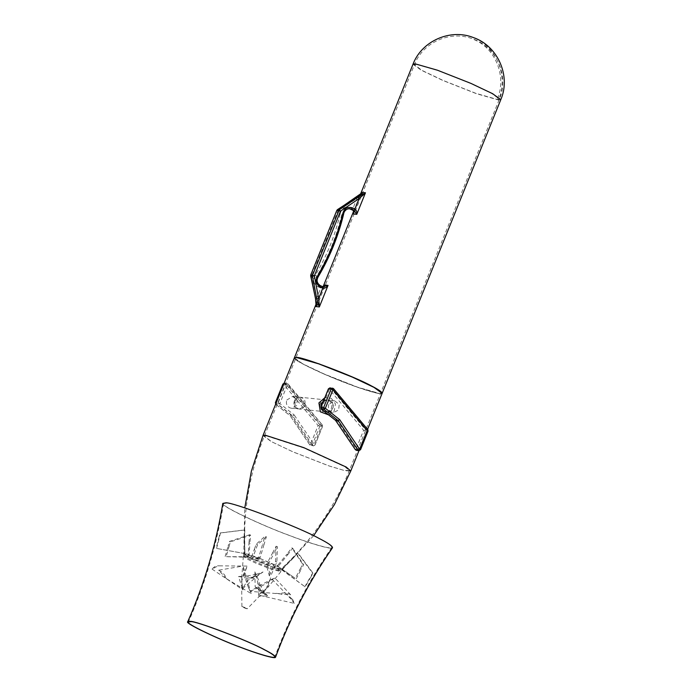 <?xml version="1.0" encoding="UTF-8"?>
<svg xmlns="http://www.w3.org/2000/svg" width="692" height="692" viewBox="0 0 692 692"><rect width="100%" height="100%" fill="white"/><g stroke="black" fill="none" stroke-linecap="round" stroke-linejoin="round"><path stroke-width="0.52" stroke-dasharray="3.46 2.59" d="M382.157 393.29L379.917 393.575L357.825 387.26L324.288 374.052L302.793 363.871L294.385 357.833M382.062 392.857L382.07 393.194C382.019 395.348 362.496 389.293 346.96 383.264C325.595 375.497 290.839 359.07 294.515 357.825L294.757 357.582M296.73 357.591C301.072 356.397 355.714 377.183 371.102 385.885C378.117 389.432 381.759 391.906 382.027 393.307C381.975 395.461 362.452 389.406 346.917 383.377C325.551 375.609 290.796 359.174 294.472 357.928L296.73 357.591M294.36 357.885L302.551 363.871L324.245 374.164L357.781 387.364L379.873 393.687L382.14 393.35M328.605 414.871L334.21 410.918L335.447 403.972L331.477 398.497L324.808 397.727M258.903 556.801L258.592 557.873L259.266 558.133L258.903 556.801L262.623 544.137C263.349 543.255 263.799 543.428 263.972 544.656L266.342 536.793L264.993 536.283L262.623 544.137M244.406 552.363L244.657 553.565L243.645 553.79L248.056 556.783L248.117 555.685L248.506 557.017L249.025 556.152L248.964 557.25L248.506 557.017L256.905 560.935L266.965 565.027L266.299 564.767L266.783 563.859L266.965 565.027L268.133 564.378L267.64 565.286L266.965 565.027C274.118 567.717 278.988 569.239 281.575 569.594L282.63 568.815L281.575 569.594L282.535 569.507L277.726 566.143L278.919 565.494L277.726 566.143L278.011 565.027L277.267 565.909L277.726 566.143L259.266 558.133L259.933 558.383L260.244 557.311L259.266 558.133C252.113 555.434 247.252 553.911 244.657 553.565L244.259 538.488C244.414 537.373 244.561 537.39 244.7 538.54L244.847 552.406M258.592 557.873L251.421 559.352L259.933 558.383M252.096 559.603L255.824 549.457C255.019 550.443 254.57 550.278 254.483 548.946L250.755 559.093M254.483 548.946L256.222 544.18L264.993 536.283M266.342 536.793L257.562 544.691L255.824 549.457M263.972 544.656L260.244 557.311M257.562 544.691L256.222 544.18M287.535 554.958L292.742 548.332L291.834 547.865L286.626 554.491C287.656 553.79 287.958 553.946 287.535 554.958L278.919 565.494M278.011 565.027L286.626 554.491M277.267 565.909L295.285 578.356L278.175 566.376M296.193 578.823L301.228 569.239C300.354 570.182 300.051 570.026 300.319 568.772L295.285 578.356M300.319 568.772L302.715 564.291L291.834 547.865M292.742 548.332L303.624 564.759L301.228 569.239M303.624 564.759L302.715 564.291M291.825 559.145L297.629 553.046L292.266 559.188C292.889 558.375 292.742 558.357 291.825 559.145L282.189 568.772M282.63 568.815L292.266 559.188M281.791 569.611L305.207 586.894L281.359 569.568M304.765 586.842L310.077 577.509C309.609 578.59 309.757 578.598 310.518 577.552L305.207 586.894M310.518 577.552L313.043 573.192L298.062 553.098M297.629 553.046L312.602 573.149L310.077 577.509M312.602 573.149L313.043 573.192M272.553 553.029L276.108 546.23L277.449 546.749L273.902 553.539C273.963 552.484 273.513 552.311 272.553 553.029L266.783 563.859M268.133 564.378L273.902 553.539M267.64 565.286L270.589 576.168L269.249 575.658L266.299 564.767M269.249 575.658L273.522 565.995C273.435 567.224 273.885 567.397 274.871 566.506L270.589 576.168M274.871 566.506L276.878 561.982L277.449 546.749M276.108 546.23L275.537 561.471L273.522 565.995M275.537 561.471L276.878 561.982M248.99 542.727L249.7 534.7L250.608 535.167L249.898 543.194C249.648 541.966 249.345 541.81 248.99 542.727L248.117 555.685M249.025 556.152L249.898 543.194M248.964 557.25L225.601 556.671L248.056 556.783M225.151 556.437L228.118 546.204C228.075 547.528 228.377 547.683 229.026 546.671L226.059 556.904M229.026 546.671L230.384 541.871L250.608 535.167M249.7 534.7L229.476 541.404L228.118 546.204M229.476 541.404L230.384 541.871M244.7 538.54L244.821 529.977L244.38 529.934L244.259 538.488M244.44 553.539L216.579 548.41L244.873 553.583M216.579 548.41L219.269 537.935C218.854 539.094 218.707 539.077 218.828 537.892L220.056 532.97L244.38 529.934M244.821 529.977L220.497 533.013L219.269 537.935C218.854 539.094 218.707 539.077 218.828 537.892L216.138 548.367M220.497 533.013L220.056 532.97M226.345 503.162L223.516 503.664C219.71 505.489 262.372 525.583 288.426 535.063C307.36 542.407 331.2 549.837 331.823 547.433C331.762 545.763 327.273 542.675 318.355 538.168C299.316 527.399 231.708 501.683 226.345 503.162M222.815 503.387C218.957 505.238 262.173 525.583 288.564 535.184C307.741 542.623 331.892 550.157 332.523 547.718M323.484 400.997L327.723 400.097C335.741 400.4 334.668 413.098 326.918 411.913L326.875 411.904C323.951 411.42 321.996 409.82 321.019 407.104M328.786 404.431C327.783 407.873 328.778 410.451 331.779 412.164L333.38 412.579L338.647 409.984L339.227 404.422L334.599 400.806L328.786 404.431M294.403 400.867C293.123 405.235 294.264 407.917 297.828 408.894L297.845 408.894C304.688 409.967 305.76 397.312 299.472 397.165L299.463 397.165C297.266 397.052 295.579 398.281 294.403 400.867M286.773 400.08L292.595 396.455L297.223 400.071L296.643 405.633L291.367 408.219L289.775 407.804C286.773 406.092 285.779 403.522 286.773 400.08M356.415 450.336L357.868 449.428L365.359 430.882L367.988 431.151L367.755 429.611L365.125 429.334L363.62 430.268L365.359 430.882L365.125 429.334L330.854 388.359L333.561 388.74M328.484 388.774L329.349 389.293L330.854 388.359M367.988 431.151L360.489 449.705L356.129 448.823L355.411 449.722M321.399 409.145L321.823 407.917L320.958 407.398M335.594 420.381L336.191 419.291L321.823 407.917L329.349 389.293L363.62 430.268L356.129 448.823L336.191 419.291M322.247 424.888L287.059 383.429L285.606 384.328L287.344 384.942L287.967 383.913L284.152 383.152L285.346 383.645L319.618 424.62L322.316 424.923L322.55 426.428L322.247 424.888L321.616 425.917L322.481 426.436L318.112 425.554L319.618 424.62L319.851 426.16L312.36 444.714L310.907 445.622L309.834 444.973L290.086 415.658L275.658 404.18M287.967 383.913L285.346 383.645L283.841 384.579L282.976 384.06L285.606 384.328L278.08 402.952L275.459 402.675L276.316 403.194L275.9 404.422L278.521 404.699L279.819 403.557L278.08 402.952L278.521 404.699L292.707 415.935L312.524 445.276L309.904 445.008L310.622 444.1L315.059 444.973L313.537 445.89L314.99 444.982L314.125 444.463L312.524 445.276L313.537 445.89L309.834 444.973M290.683 414.569L310.622 444.1L318.112 425.554L283.841 384.579L276.316 403.194L290.683 414.569L290.086 415.658L292.707 415.935L294.178 414.932L279.819 403.557L287.344 384.942L321.616 425.917L314.125 444.463L294.178 414.932M315.344 275.243L316.85 276.125C314.479 279.983 315.197 283.106 318.986 285.476L318.086 286.843C313.407 283.919 312.49 280.052 315.344 275.243C326.754 256.092 335.032 235.6 340.179 213.767L341.943 214.01C336.753 236.067 328.389 256.775 316.85 276.125L318.424 276.29C329.816 256.922 338.18 236.214 343.517 214.174L341.943 214.01L347.972 208.508L349.858 208.699L347.029 209.096L345.221 210.359L343.517 214.174M340.179 213.767C341.485 208.301 344.789 206.233 350.109 207.583L352.825 208.742L352.6 210.108M361.406 193.604L357.02 198.353L352.825 208.742L353.82 212.245M320.396 285.658L318.986 285.476L321.685 286.626L320.803 287.993L318.086 286.843M323.994 286.211L320.803 287.993L316.607 298.382L316.408 304.852M321.685 286.626L322.956 286.782M320.31 285.614C316.72 283.262 316.097 280.148 318.424 276.29M310.673 275.935L311.72 275.606L316.607 298.382L315.552 298.71M316.555 303.996L316.417 304.774M336.9 210.316L337.878 210.878L311.72 275.606L310.751 275.053M360.774 194.547L361.267 193.751M337.411 209.65L337.878 210.878L357.02 198.353L356.605 197.116M244.726 555.2L243.74 555.417C242.762 556.178 257.407 563.046 266.29 566.281C274.317 569.343 279.334 570.779 281.333 570.606C281.419 570.052 279.871 568.971 276.679 567.353C270.07 563.617 246.586 554.681 244.726 555.2M245.954 554.128L245.011 554.335L248.627 556.861L257.346 560.978L272.12 566.757L281.168 568.945L279.334 567.267L261.879 559.283L245.954 554.128M320.119 403.54C319.22 407.96 321.019 410.702 325.508 411.766C333.276 412.951 334.175 400.201 326.425 399.959C323.501 399.777 321.399 400.971 320.119 403.54M295.441 400.979C296.643 398.402 298.416 397.182 300.76 397.303C307.257 397.407 306.132 410.131 299.238 409.041C295.536 408.055 294.273 405.374 295.441 400.979M248.8 588.235C245.824 581.098 243.93 573.694 243.1 566.03L251.161 593.572L248.8 588.235M244.328 556.186L243.342 556.377L247.009 558.972L256.161 563.314L271.671 569.36L280.952 571.566L279.023 569.845L260.884 561.541L244.328 556.186M243.619 607.567C250.513 610.431 245.279 607.282 241.897 606.529L247.234 608.778L265.667 589.843L270.659 577.777L267.397 587.906L258.332 595.025L265.667 589.843M241.897 606.529L241.612 581.193L247.208 566.082L241.698 578.737L242.953 589.869L241.612 581.193M242.434 588.745L260.503 573.46L263.038 571.99L257.165 574.014L247.71 580.45L242.434 588.745L238.576 576.488L246.335 578.054L254.146 578.123L263.038 571.99M250.123 591.323C258.618 588.036 266.835 583.546 274.767 577.829C267.034 581.531 258.817 586.029 250.123 591.323L290.683 594.809L274.767 577.829M258.851 596.149L257.761 582.067L254.829 571.869L259.535 582.18L258.851 596.149L267.735 595.976L255.175 586.903L254.829 571.869M218.629 570.217C222.184 571.678 224.848 574.542 226.621 578.815L218.629 570.217L243.1 566.03M226.621 578.815L251.161 593.572M290.683 594.809C287.379 592.741 283.711 592.361 279.689 593.649L275.909 593.355M279.689 593.649L281.921 594.385M294.273 603.389L291.202 599.194L292.751 599.583L294.273 603.389L258.332 595.025M291.202 599.194L270.659 577.777M220.999 565.857L218.118 565.831C216.587 565.355 214.555 566.437 212.037 569.075L218.118 565.831L247.208 566.082M212.037 569.075L242.953 589.869M254.146 578.123L247.018 576.09L238.576 576.488M255.175 586.903L264.802 592.551L267.735 595.976M262.986 435.527L271.178 441.513L292.88 451.807L329.574 466.105L345.014 470.707L350.766 470.993M243.74 555.417L244.778 507.885M313.606 535.694L281.333 570.606M324.038 286.055L316.253 305.328M361.449 193.457L353.664 212.729M413.012 64.2L421.203 70.195L442.906 80.48L476.433 93.688L498.525 100.011L500.792 99.665M309.904 445.008L290.086 415.658M314.99 444.982L322.481 426.436M350.109 207.583L349.901 208.958M352.764 208.716L352.574 210.1M322.844 286.739L321.642 286.609L320.742 287.976M474.574 38.207C497.055 47.264 508.542 76.89 498.525 100.011M266.498 435.899L264.301 436.228L272.241 442.032L293.252 452.006L328.795 465.846L343.751 470.309L349.339 470.586L344.927 466.78L303.918 448.009L266.498 435.899M416.584 64.425L414.387 64.754L422.319 70.558L443.338 80.531L475.828 93.316L497.228 99.44L499.425 99.112L491.484 93.316L470.465 83.343L437.984 70.549L416.584 64.425M474.02 39.574C495.801 48.345 506.933 77.046 497.228 99.44M367.59 429.36L359.01 450.604M223.516 503.672C216.786 544.578 205.091 584.022 188.44 622.004M331.823 547.433C308.26 581.531 289.265 618.025 274.854 656.916M334.599 400.806L327.723 400.097C336.693 400.469 332.748 414.318 326.875 411.904M316.287 303.615L323.086 286.773M353.629 211.19L360.402 194.417M326.918 411.913L333.38 412.579M292.595 396.455L299.463 397.165C297.37 397.052 295.726 398.281 294.55 400.85C293.875 406.463 294.974 409.145 297.845 408.894M291.367 408.219L297.828 408.894M275.84 404.405L290.026 415.641M322.55 426.428L315.059 444.973M288.036 383.948L322.316 424.923M316.08 305.855L324.237 285.684M361.648 193.077L353.5 213.248M245.011 554.335C242.658 513.559 249.094 474.193 264.301 436.228L414.387 64.754C422.881 42.074 450.968 29.886 473.328 39.115C496.683 47.359 509.338 76.362 499.425 99.112L349.339 470.586C333.907 508.456 311.184 541.248 281.168 568.945M325.508 411.766L299.238 409.041M326.425 399.959L300.76 397.303M243.342 556.377L241.698 578.737M280.952 571.566L267.397 587.906M246.335 578.045C250.789 578.166 255.512 576.635 260.503 573.469M265.304 594.748C261.559 592.3 259.05 588.07 257.761 582.067M247.018 576.09L257.165 574.023M285.043 592.776L292.751 599.592M264.802 592.551C262.389 590.034 260.633 586.574 259.535 582.18"/><path stroke-width="1.04" d="M294.385 357.833L296.669 357.435L318.761 363.758L352.297 376.958L373.991 387.252L382.157 393.29M294.757 357.582L296.773 357.487C301.115 356.285 355.757 377.071 371.146 385.773C377.408 388.947 381.05 391.309 382.062 392.857M367.59 429.36L382.14 393.35L373.948 387.364L352.254 377.071L318.718 363.862L296.626 357.548L294.36 357.885L262.986 435.527L265.252 435.19L303.883 447.689L346.216 467.065L350.766 470.993L334.409 504.624L313.606 535.694M324.808 397.727L318.908 402.926L320.379 411.844L328.605 414.871M190.023 621.399L187.766 621.719C183.942 622.921 218.854 639.434 240.332 647.245C255.945 653.309 275.546 659.381 275.537 657.192C275.243 655.782 271.593 653.309 264.586 649.762C249.155 641.034 194.365 620.196 190.023 621.399M190.672 621.676L188.449 621.996C184.686 623.181 219.053 639.434 240.202 647.124C255.564 653.092 274.862 659.069 274.854 656.916C274.56 655.532 270.97 653.092 264.076 649.598C248.878 641.017 194.945 620.499 190.672 621.676M275.537 657.192C289.948 618.302 308.943 581.808 332.523 547.718C332.454 546.023 327.913 542.9 318.882 538.333C299.593 527.425 231.111 501.371 225.678 502.876L222.815 503.387C216.094 544.301 204.408 583.745 187.757 621.727M321.019 407.104L321.157 403.644L323.484 400.997M330.854 388.359L329.937 387.875L328.458 388.843M320.932 407.467L321.399 409.145L335.594 420.381L355.411 449.722L356.415 450.336L355.342 449.696L358.032 449.999L359.632 449.186L360.489 449.705L359.036 450.613L358.032 449.999L338.215 420.649L324.029 409.413L323.588 407.666L325.327 408.28L324.029 409.413L321.304 409.058M355.333 449.618L335.508 420.312M367.123 430.632L367.824 429.637L368.058 431.142L367.123 430.632L332.852 389.657L331.113 389.051L332.567 388.143L333.544 388.662L329.937 387.875L328.415 388.792L320.889 407.406L321.348 409.119L335.534 420.364L338.215 420.649L339.685 419.655L359.632 449.186L367.123 430.632M367.755 429.611L333.475 388.636L325.327 408.28L339.685 419.655M350.766 470.993L359.01 450.604L360.489 449.705M282.95 384.129L284.152 383.152M275.9 404.422L275.433 402.744M352.548 210.091L349.849 208.932M363.447 194.824L365.471 192.783L363.421 193.976L363.447 194.824L359.096 198.569L357.833 197.237L339.236 209.823L340.499 211.147L359.096 198.569L354.892 208.958L353.802 210.23L356.761 214.33C357.089 212.072 356.466 210.281 354.892 208.958L353.759 210.212L352.557 210.091C353.681 210.8 353.993 211.847 353.5 213.24L353.171 213.958C354.243 212.505 354.053 211.216 352.6 210.108M353.82 212.245L353.5 213.24M323.008 286.799L324.462 285.017L323.994 286.211M316.408 304.852L315.751 306.565L316.417 304.774L315.552 298.71L310.665 275.892M316.253 305.328L315.751 306.565L319.349 306.937L319.22 304.272L318.571 304.999L319.349 306.937L328.051 285.389L322.879 286.756L320.31 285.614L320.284 287.068L322.818 288.192L322.844 286.739L322.879 288.209C324.903 288.408 326.633 287.465 328.051 285.389L324.462 285.017L324.038 286.055M354.84 208.932L352.306 207.808C347.22 206.484 344.01 208.56 342.67 214.027C337.376 235.842 329.098 256.334 317.836 275.502L318.519 276.272C329.911 256.905 338.267 236.214 343.604 214.183C344.097 210.636 346.19 208.802 349.867 208.699L352.505 210.065M316.555 303.996L316.417 304.774L316.555 303.996L316.417 304.774L318.571 304.999L316.78 298.84L318.675 298.598L314.35 275.883L312.455 276.117L316.78 298.84M310.725 275.105L336.874 210.377M360.774 194.547L361.406 193.604M356.527 197.159L361.267 193.751L363.421 193.976L357.833 197.237M337.385 209.685L356.605 197.116M336.9 210.316L337.454 209.633L339.236 209.823L312.542 275.234L314.35 275.883L340.499 211.147L336.9 210.316M310.673 275.935L310.751 275.053L312.542 275.234L312.455 276.117L310.673 275.935M319.22 304.272L318.675 298.598L322.818 288.192M352.306 207.808L351.225 209.088L353.802 210.23M342.67 214.027L343.517 214.174L342.67 214.027M353.664 212.729L353.171 213.958L356.761 214.33L365.471 192.783L361.873 192.411L361.449 193.457M382.183 393.238L500.792 99.665L492.6 93.679L470.906 83.386L437.37 70.186L415.278 63.863L413.012 64.2L360.402 194.417M328.484 388.774L320.958 407.398L323.588 407.666L331.113 389.051L328.484 388.774M276.229 402.753L275.459 402.675L282.976 384.06L283.755 384.138M318.519 276.272C316.157 280.078 316.772 283.201 320.353 285.632L320.31 285.614M317.836 275.502C315.016 280.321 315.829 284.17 320.284 287.068M244.778 507.885L251.395 471.088L262.986 435.527M294.403 357.773L316.287 303.615M323.086 286.773L353.629 211.19M367.824 429.637L333.544 388.662M359.036 450.613L356.415 450.336M360.567 449.688L368.058 431.142M275.84 404.405L275.381 402.683L282.907 384.069L284.429 383.152M324.237 285.684L322.558 286.834M361.631 193.12L336.848 210.333L310.699 275.061L315.509 298.702L316.106 305.795M322.887 286.748L320.353 285.632M500.792 99.665C511.085 76.068 497.825 45.983 473.536 37.619C450.501 28.303 421.748 40.914 413.012 64.2"/></g></svg>
